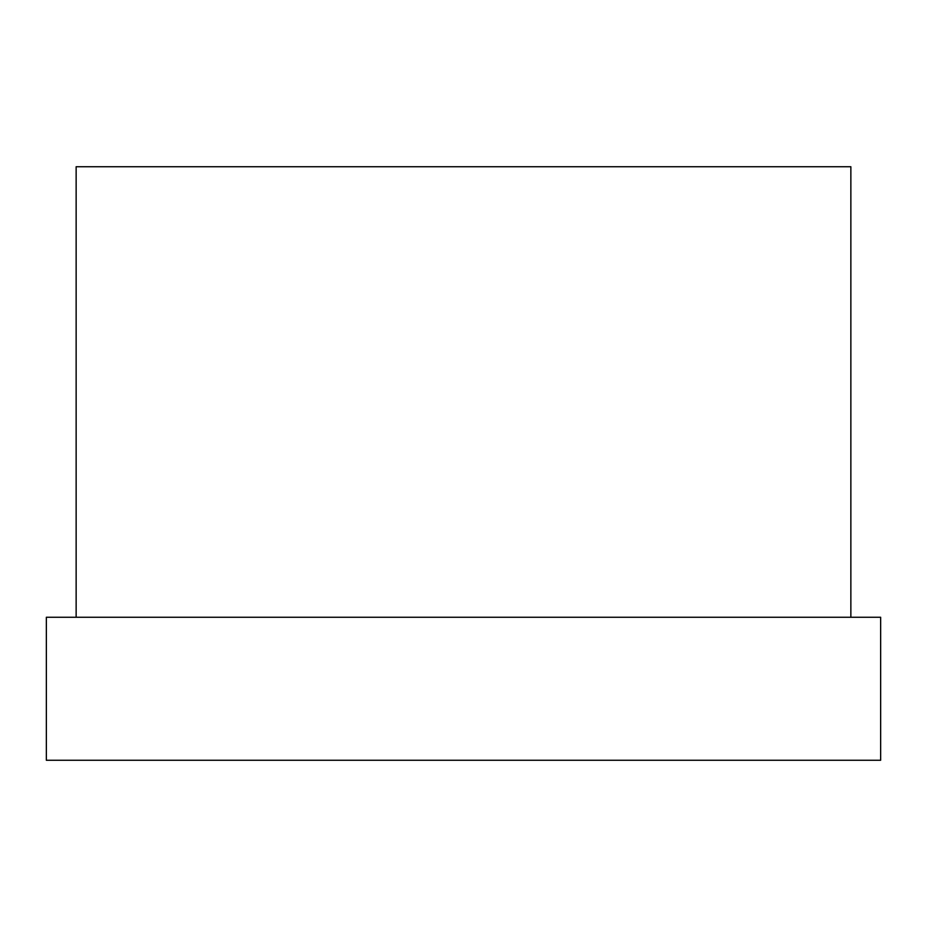 <?xml version="1.0" encoding="UTF-8"?>
<svg xmlns="http://www.w3.org/2000/svg" width="927" height="927" viewBox="0 0 927 927"><rect width="100%" height="100%" fill="white"/><g stroke="black" fill="none" stroke-linecap="round" stroke-linejoin="round"><path stroke-width="0.7" stroke-dasharray="4.63 3.48" d="M76.141 617.255L76.141 166.733L850.859 166.733L850.859 617.255L76.141 617.255L850.859 617.255M880.65 760.267L46.35 760.267L46.35 617.255L880.65 617.255L880.65 760.267"/><path stroke-width="1.39" d="M850.859 617.255L850.859 166.733L76.141 166.733L76.141 617.255M880.65 760.267L46.35 760.267L46.35 617.255L880.65 617.255L880.65 760.267"/></g></svg>
